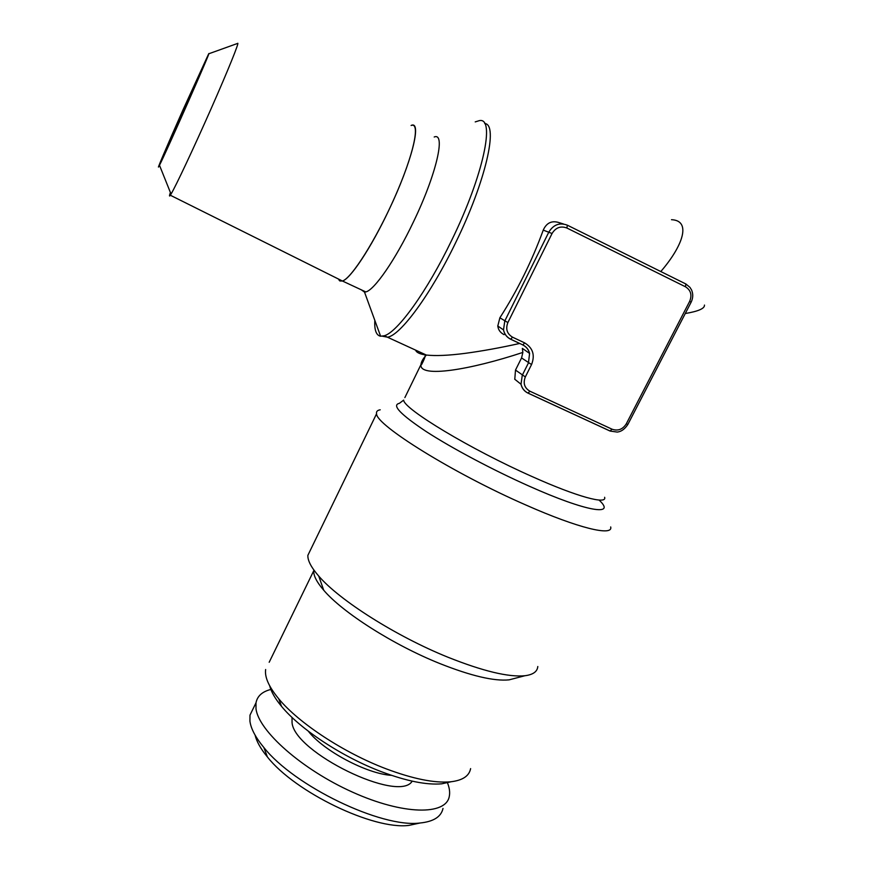 <?xml version="1.0" encoding="UTF-8"?>
<svg xmlns="http://www.w3.org/2000/svg" width="869" height="869" viewBox="0 0 869 869"><rect width="100%" height="100%" fill="white"/><g stroke="black" fill="none" stroke-linecap="round" stroke-linejoin="round"><path stroke-width="1.3" d="M255.106 735.141C256.627 741.605 260.733 748.872 267.402 756.953C294.906 792.104 373.551 830.123 408.962 825.387L419.64 823.084M271.693 689.258C262.59 691.311 257.365 695.83 255.997 702.815L255.997 708.735C258.473 730.742 301.641 769.337 352.51 792.137C403.39 815.144 446.231 815.491 449.316 796.265C450.109 792.246 449.447 787.662 447.35 782.534M182.783 110.352C167.369 145.047 154.617 175.017 159.483 165.262C165.968 152.857 212.959 46.405 208.679 53.813L182.783 110.352M183.87 111.015L167.478 146.796C165.186 150.511 194.33 84.51 198.958 75.473L183.87 111.015M388.856 210.113C370.944 248.089 350.348 278.938 342.44 281.024L339.453 280.654L338.476 279.036L339.985 281.002L342.429 281.013C351.413 278.504 376.005 239.833 394.874 196.991C413.85 154.095 420.705 121.562 411.091 125.484L411.124 125.451C422.236 120.128 411.732 162.427 388.856 210.113M269.694 685.837C271.193 691.822 275.136 698.665 281.534 706.367C300.077 729.048 342.169 756.91 381.567 771.77C406.551 781.122 426.614 785.141 441.745 783.816L451.13 781.752M522.345 348.382L522.856 352.423C469.944 369.933 419.477 378.102 420.944 364.784L420.954 364.632C421.183 361.873 422.986 358.68 426.364 355.052M415.599 350.088C416.392 352.521 419.901 354.15 426.103 355.008L426.397 355.052C435.706 356.062 448.665 355.497 465.273 353.335C482.089 351.076 500.207 347.796 519.64 343.472M514.796 379.166L515.502 370.064L521.563 357.93L522.856 352.423M563.492 223.985L559.593 222.779C552.043 220.205 546.601 222.649 543.244 230.122C531.871 261.243 517.413 290.463 499.871 317.793L497.818 325.94C498.198 329.764 500.272 332.664 504.063 334.663M660.798 271.541C683.023 245.797 691.67 220.52 671.498 219.694M704.466 305.073C704.77 308.506 698.372 311.319 685.272 313.524M610.69 526.94C613.329 536.531 578.493 528.341 525.778 504.965C452.977 473.192 375.799 424.898 376.57 413.763C376.125 411.58 377.352 410.255 380.22 409.81M475.224 121.899L479.264 120.65C495.688 116.75 483.403 175.592 451.598 240.474C426.972 291.669 397.481 332.197 384.304 335.76L380.611 336.227C376.223 335.391 374.3 330.101 374.821 320.379M310.798 549.306L307.865 555.356C307.615 560.559 311.243 567.468 318.738 576.071C339.214 600.099 396.145 636.369 448.111 657.29C482.968 671.172 508.571 677.32 524.909 675.734C533.055 674.702 537.357 671.628 537.802 666.512M269.184 662.265L313.742 570.737C313.448 575.669 316.772 582.165 323.724 590.225C342.343 612.297 393.179 644.863 439.725 663.514C470.965 675.908 494.092 681.35 509.115 679.851L516.001 678.059M265.642 669.521C264.545 677.136 268.912 686.89 278.743 698.806C298.534 722.91 343.809 752.826 386.108 768.815C412.927 778.874 434.381 783.208 450.457 781.818C462.493 780.471 469.206 776.071 470.607 768.609M434.207 136.998C446.069 132.088 436.347 174.571 413.405 221.975C395.471 259.733 374.322 290.148 365.806 291.919L364.513 292.125L361.482 289.909M170.4 192.494C169.227 195.959 169.194 196.872 170.324 195.232L171.041 194.08C175.777 186.194 193.841 147.817 211.113 108.69C228.406 69.509 240.029 40.658 237.541 43.45L208.777 53.78M253.661 707.605L249.99 715.133L249.924 721.172C250.935 728.711 255.573 737.477 263.828 747.459C294.015 785.924 381.458 828.2 420.085 822.997C433.544 821.639 441.191 816.784 443.005 808.431M292.038 717.436L292.049 722.639C294.211 752.424 399.099 803.553 412.199 781.155M524.615 342.875C532.903 347.893 535.217 355.128 531.546 364.556L525.332 376.94C522.91 383.196 524.442 387.965 529.927 391.224L612.069 429.21C617.968 431.22 622.704 429.438 626.288 423.844L627.863 424.43L691.137 302.184L689.649 301.369C692.213 295.058 690.844 290.203 685.532 286.813L566.881 228.015C560.679 225.723 555.736 227.548 552.054 233.5L507.865 322.573C505.432 328.96 506.996 333.826 512.558 337.194L524.615 342.875L522.866 344.939L510.711 339.268M626.288 423.844L689.649 301.369M567.435 225.223L685.815 283.957L685.532 286.813M685.902 284L690.008 287.422L691.583 290.018C693.256 293.983 693.104 298.034 691.148 302.162M612.069 429.21L609.984 431.002L528.124 393.179M512.558 337.194L510.646 339.236C506.801 337.302 504.422 334.196 503.509 329.905L504.78 320.998L548.86 232.045C553.466 224.615 559.636 222.323 567.37 225.19L566.881 228.015M529.927 391.224L527.994 393.125C524.279 391.3 521.954 388.345 521.02 384.25L522.258 375.289L528.45 362.927L529.59 353.422C528.569 349.544 526.288 346.709 522.747 344.928M543.244 230.122L552.054 233.5M525.332 376.94L515.502 370.064M499.871 317.793L507.865 322.573M531.546 364.556L521.563 357.93M599.045 500.055C616.947 516.523 586.64 511.895 528.982 486.075C492.821 469.977 451.978 448.252 426.288 431.611C400.457 414.437 391.484 405.019 399.371 403.346L403.64 400.12C403.618 408.821 470.281 449.208 532.252 476.636C577.342 496.883 607.268 504.878 604.618 497.285M404.867 397.6L420.954 364.632M484.696 123.539C498.632 124.104 485.804 181.219 455.747 242.473C430.579 294.776 400.337 335.445 387.563 337.183L382.425 336.216M308.299 731.187C323.366 750.74 366.892 773.921 391.528 775.354M514.709 379.199L521.02 384.25C522.008 388.356 524.409 391.343 528.2 393.179L610.223 431.078L617.229 432.067C618.619 431.839 623.073 431.611 627.852 424.463M522.367 348.382L529.59 353.422C528.667 349.588 526.418 346.764 522.866 344.939L510.82 339.268C506.909 337.335 504.465 334.207 503.509 329.905L497.709 325.962M420.954 364.784L421.563 364.643C424.083 359.864 425.289 356.757 425.18 355.302L426.114 354.997M426.386 355.063L384.304 335.76M307.865 555.356L376.57 413.763M509.115 679.851L524.909 675.734M323.724 590.225L318.738 576.071M441.745 783.816L450.457 781.818M281.534 706.367L278.743 698.806M364.513 292.125L380.611 336.227M170.324 195.232L342.429 281.013L365.806 291.919M159.483 165.262L171.041 194.08M408.962 825.387L420.085 822.997M267.402 756.953L263.828 747.459M255.997 702.815L249.99 715.133"/></g></svg>
